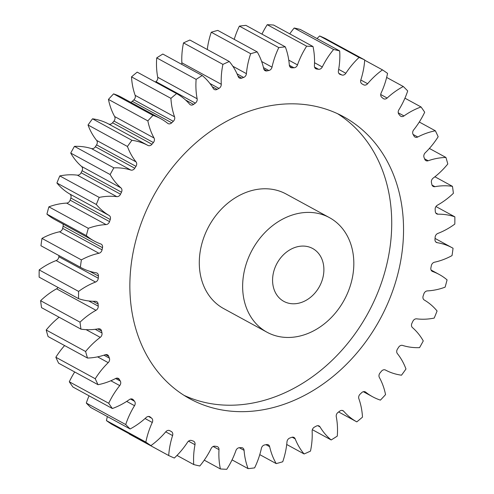 <?xml version="1.0" encoding="UTF-8"?>
<svg xmlns="http://www.w3.org/2000/svg" width="494" height="494" viewBox="0 0 494 494"><rect width="100%" height="100%" fill="white"/><g stroke="black" fill="none" stroke-linecap="round" stroke-linejoin="round"><path stroke-width="0.74" d="M184.021 395.342A160.606 128.94 118.6 0 0 367.413 314.246A160.606 128.94 118.6 0 0 337.569 113.7M154.171 194.797A160.606 128.94 118.6 0 0 189.826 398.757A160.606 128.94 118.6 0 0 379.238 320.692A160.606 128.94 118.6 0 0 343.583 116.732A160.606 128.94 118.6 0 0 154.171 194.797M319.334 286.736A30.115 24.175 -61.4 0 1 283.822 301.371A30.115 24.175 -61.4 0 1 277.134 263.129A30.115 24.175 -61.4 0 1 312.646 248.494A30.115 24.175 -61.4 0 1 319.334 286.736M252.514 249.359A65.245 52.383 -61.4 0 1 329.467 217.644A65.245 52.383 -61.4 0 1 343.948 300.506A65.245 52.383 -61.4 0 1 267.001 332.221A65.245 52.383 -61.4 0 1 252.514 249.359M329.467 217.644L286.112 194.012A65.245 52.383 118.6 0 0 209.166 225.727A65.245 52.383 118.6 0 0 223.652 308.583L267.001 332.221M398.769 109.995A3.816 3.063 -61.4 0 1 398.88 109.798A72.099 57.878 118.6 0 0 401.042 106.111A72.099 57.878 118.6 0 0 407.698 90.939A220.837 177.29 -61.4 0 0 403.289 86.512A72.099 57.878 118.6 0 0 387.154 98.04A3.816 3.063 -61.4 0 1 383.554 98.738A3.816 3.063 -61.4 0 1 383.14 98.454A198.248 159.161 118.6 0 0 381.751 97.287A3.816 3.063 -61.4 0 1 381.133 93.014A72.099 57.878 118.6 0 0 387.555 73.384A220.837 177.29 -61.4 0 0 382.473 69.882A72.099 57.878 118.6 0 0 367.622 83.714A3.816 3.063 -61.4 0 1 363.64 84.814A3.816 3.063 -61.4 0 1 363.603 84.795A198.248 159.161 118.6 0 0 362.028 83.912A3.816 3.063 -61.4 0 1 360.83 79.911A72.099 57.878 118.6 0 0 364.708 59.947A220.837 177.29 -61.4 0 0 359.07 57.452A72.099 57.878 118.6 0 0 345.843 73.273A3.816 3.063 -61.4 0 1 341.897 75.002A198.248 159.161 118.6 0 0 340.181 74.421A3.816 3.063 -61.4 0 1 339.767 74.242A3.816 3.063 -61.4 0 1 338.421 70.778A72.099 57.878 118.6 0 0 339.674 50.931A220.837 177.29 -61.4 0 0 333.611 49.493A72.099 57.878 118.6 0 0 322.292 66.956A3.816 3.063 -61.4 0 1 318.519 69.284A198.248 159.161 118.6 0 0 316.691 69.024A3.816 3.063 -61.4 0 1 315.827 68.74A3.816 3.063 -61.4 0 1 314.412 65.826A72.099 57.878 118.6 0 0 313.011 46.535A220.837 177.29 -61.4 0 0 306.651 46.189A72.099 57.878 118.6 0 0 297.499 64.899A3.816 3.063 -61.4 0 1 293.973 67.783A198.248 159.161 118.6 0 0 292.084 67.845A3.816 3.063 -61.4 0 1 290.744 67.536A3.816 3.063 -61.4 0 1 289.336 65.152A72.099 57.878 118.6 0 0 285.31 46.856A220.837 177.29 -61.4 0 0 278.801 47.603A72.099 57.878 118.6 0 0 272.015 67.153A3.816 3.063 -61.4 0 1 268.822 70.525A198.248 159.161 118.6 0 0 266.908 70.901A3.816 3.063 -61.4 0 1 265.087 70.654A3.816 3.063 -61.4 0 1 263.753 68.79A72.099 57.878 118.6 0 0 257.195 51.889A220.837 177.29 -61.4 0 0 250.68 53.716A72.099 57.878 118.6 0 0 246.42 73.662A3.816 3.063 -61.4 0 1 243.628 77.447A198.248 159.161 118.6 0 0 241.733 78.138A3.816 3.063 -61.4 0 1 239.429 78.027A3.816 3.063 -61.4 0 1 238.238 76.644A72.099 57.878 118.6 0 0 229.296 61.515A220.837 177.29 -61.4 0 0 222.918 64.387A72.099 57.878 118.6 0 0 221.275 84.283A3.816 3.063 -61.4 0 1 218.947 88.395A198.248 159.161 118.6 0 0 217.113 89.383A3.816 3.063 -61.4 0 1 214.334 89.494A3.816 3.063 -61.4 0 1 213.359 88.543A72.099 57.878 118.6 0 0 202.231 75.533A220.837 177.29 -61.4 0 0 196.13 79.38A72.099 57.878 118.6 0 0 197.143 98.775A3.816 3.063 -61.4 0 1 195.328 103.129A198.248 159.161 118.6 0 0 193.599 104.388A3.816 3.063 -61.4 0 1 190.369 104.79A3.816 3.063 -61.4 0 1 189.671 104.222A72.099 57.878 118.6 0 0 176.605 93.613A220.837 177.29 -61.4 0 0 170.924 98.355A72.099 57.878 118.6 0 0 174.561 116.825A3.816 3.063 -61.4 0 1 173.308 121.314A198.248 159.161 118.6 0 0 171.721 122.821A3.816 3.063 -61.4 0 1 168.065 123.574A3.816 3.063 -61.4 0 1 167.701 123.333A72.099 57.878 118.6 0 0 160.822 118.745A72.099 57.878 118.6 0 0 152.992 115.361A220.837 177.29 -61.4 0 0 147.854 120.888A72.099 57.878 118.6 0 0 154.048 138.017A3.816 3.063 -61.4 0 1 153.375 142.55A198.248 159.161 118.6 0 0 151.961 144.267A3.816 3.063 -61.4 0 1 147.947 145.446A72.099 57.878 118.6 0 0 131.917 140.296A220.837 177.29 -61.4 0 0 127.44 146.477A72.099 57.878 118.6 0 0 136.041 161.89A3.816 3.063 -61.4 0 1 135.974 166.355A198.248 159.161 118.6 0 0 134.769 168.25A3.816 3.063 -61.4 0 1 130.848 170.066A72.099 57.878 118.6 0 0 113.855 167.849A220.837 177.29 -61.4 0 0 110.137 174.555A72.099 57.878 118.6 0 0 120.962 187.899A3.816 3.063 -61.4 0 1 121.493 192.203A198.248 159.161 118.6 0 0 120.524 194.228A3.816 3.063 -61.4 0 1 116.775 196.643A72.099 57.878 118.6 0 0 99.208 197.409A220.837 177.29 -61.4 0 0 96.33 204.491A72.099 57.878 118.6 0 0 109.131 215.47A3.816 3.063 -61.4 0 1 110.255 219.521A198.248 159.161 118.6 0 0 109.538 221.627A3.816 3.063 -61.4 0 1 106.062 224.585A72.099 57.878 118.6 0 0 88.303 228.321A220.837 177.29 -61.4 0 0 86.333 235.619A72.099 57.878 118.6 0 0 94.2 241.016A72.099 57.878 118.6 0 0 100.825 243.987A3.816 3.063 -61.4 0 1 101.177 244.141A3.816 3.063 -61.4 0 1 102.505 247.685A198.248 159.161 118.6 0 0 102.067 249.834A3.816 3.063 -61.4 0 1 98.93 253.274A72.099 57.878 118.6 0 0 81.38 259.887A220.837 177.29 -61.4 0 0 80.361 267.235A72.099 57.878 118.6 0 0 81.127 267.662A72.099 57.878 118.6 0 0 96.219 272.805A3.816 3.063 -61.4 0 1 97.022 273.083A3.816 3.063 -61.4 0 1 98.43 276.078A198.248 159.161 118.6 0 0 98.275 278.221A3.816 3.063 -61.4 0 1 95.546 282.055A72.099 57.878 118.6 0 0 78.602 291.411A220.837 177.29 -61.4 0 0 78.552 298.642A72.099 57.878 118.6 0 0 95.428 301.297A3.816 3.063 -61.4 0 1 96.701 301.599A3.816 3.063 -61.4 0 1 98.115 304.057A198.248 159.161 118.6 0 0 98.244 306.144A3.816 3.063 -61.4 0 1 95.99 310.3A72.099 57.878 118.6 0 0 80.022 322.174A220.837 177.29 -61.4 0 0 80.948 329.14A72.099 57.878 118.6 0 0 98.46 328.806A3.816 3.063 -61.4 0 1 100.214 329.066A3.816 3.063 -61.4 0 1 101.566 331.005A198.248 159.161 118.6 0 0 101.98 332.987A3.816 3.063 -61.4 0 1 100.245 337.365A72.099 57.878 118.6 0 0 85.61 351.506A220.837 177.29 -61.4 0 0 87.494 358.039A72.099 57.878 118.6 0 0 105.253 354.735A3.816 3.063 -61.4 0 1 107.488 354.865A3.816 3.063 -61.4 0 1 108.705 356.316A198.248 159.161 118.6 0 0 109.39 358.15A3.816 3.063 -61.4 0 1 108.217 362.652A72.099 57.878 118.6 0 0 95.249 378.737A220.837 177.29 -61.4 0 0 98.04 384.696A72.099 57.878 118.6 0 0 115.645 378.49A3.816 3.063 -61.4 0 1 118.362 378.416A3.816 3.063 -61.4 0 1 119.369 379.423A198.248 159.161 118.6 0 0 120.314 381.072A3.816 3.063 -61.4 0 1 119.733 385.598A72.099 57.878 118.6 0 0 108.717 403.271A220.837 177.29 -61.4 0 0 112.36 408.519A72.099 57.878 118.6 0 0 129.422 399.553A3.816 3.063 -61.4 0 1 132.59 399.201A3.816 3.063 -61.4 0 1 133.331 399.819A198.248 159.161 118.6 0 0 134.51 401.239A3.816 3.063 -61.4 0 1 134.529 405.685A72.099 57.878 118.6 0 0 125.711 424.55A220.837 177.29 -61.4 0 0 130.126 428.971A72.099 57.878 118.6 0 0 146.255 417.449A3.816 3.063 -61.4 0 1 149.855 416.751A3.816 3.063 -61.4 0 1 150.269 417.035A198.248 159.161 118.6 0 0 151.664 418.196A3.816 3.063 -61.4 0 1 152.276 422.469A72.099 57.878 118.6 0 0 145.853 442.105A220.837 177.29 -61.4 0 0 150.936 445.6A72.099 57.878 118.6 0 0 165.786 431.775A3.816 3.063 -61.4 0 1 169.769 430.669A3.816 3.063 -61.4 0 1 169.806 430.694A198.248 159.161 118.6 0 0 171.381 431.571A3.816 3.063 -61.4 0 1 172.585 435.578A72.099 57.878 118.6 0 0 168.701 455.536A220.837 177.29 -61.4 0 0 174.339 458.037A72.099 57.878 118.6 0 0 187.572 442.21A3.816 3.063 -61.4 0 1 191.511 440.487A198.248 159.161 118.6 0 0 193.228 441.062A3.816 3.063 -61.4 0 1 193.642 441.241A3.816 3.063 -61.4 0 1 194.988 444.711A72.099 57.878 118.6 0 0 193.734 464.558A220.837 177.29 -61.4 0 0 199.804 465.99A72.099 57.878 118.6 0 0 209.135 452.319A72.099 57.878 118.6 0 0 211.123 448.533A3.816 3.063 -61.4 0 1 211.228 448.33A3.816 3.063 -61.4 0 1 214.896 446.199A198.248 159.161 118.6 0 0 216.718 446.465A3.816 3.063 -61.4 0 1 217.582 446.743A3.816 3.063 -61.4 0 1 219.003 449.664A72.099 57.878 118.6 0 0 220.398 468.954A220.837 177.29 -61.4 0 0 226.758 469.3A72.099 57.878 118.6 0 0 229.766 464.28A72.099 57.878 118.6 0 0 235.916 450.59A3.816 3.063 -61.4 0 1 236.237 449.861A3.816 3.063 -61.4 0 1 239.436 447.706A198.248 159.161 118.6 0 0 241.325 447.644A3.816 3.063 -61.4 0 1 242.665 447.947A3.816 3.063 -61.4 0 1 244.079 450.33A72.099 57.878 118.6 0 0 248.099 468.633A220.837 177.29 -61.4 0 0 254.614 467.88A72.099 57.878 118.6 0 0 261.394 448.336A3.816 3.063 -61.4 0 1 261.869 447.07A3.816 3.063 -61.4 0 1 264.586 444.964A198.248 159.161 118.6 0 0 266.501 444.581A3.816 3.063 -61.4 0 1 268.322 444.828A3.816 3.063 -61.4 0 1 269.656 446.7A72.099 57.878 118.6 0 0 276.214 463.6A220.837 177.29 -61.4 0 0 282.735 461.767A72.099 57.878 118.6 0 0 286.995 441.827A3.816 3.063 -61.4 0 1 287.557 440.012A3.816 3.063 -61.4 0 1 289.78 438.042A198.248 159.161 118.6 0 0 291.676 437.351A3.816 3.063 -61.4 0 1 293.986 437.456A3.816 3.063 -61.4 0 1 295.171 438.845A72.099 57.878 118.6 0 0 304.113 453.967A220.837 177.29 -61.4 0 0 310.498 451.096A72.099 57.878 118.6 0 0 312.14 431.206A3.816 3.063 -61.4 0 1 312.714 428.854A3.816 3.063 -61.4 0 1 314.468 427.088A198.248 159.161 118.6 0 0 316.296 426.106A3.816 3.063 -61.4 0 1 319.081 425.995A3.816 3.063 -61.4 0 1 320.05 426.946A72.099 57.878 118.6 0 0 331.184 439.956A220.837 177.29 -61.4 0 0 337.279 436.109A72.099 57.878 118.6 0 0 336.272 416.708A3.816 3.063 -61.4 0 1 336.778 413.836A3.816 3.063 -61.4 0 1 338.081 412.36A198.248 159.161 118.6 0 0 339.81 411.094A3.816 3.063 -61.4 0 1 343.04 410.699A3.816 3.063 -61.4 0 1 343.738 411.261A72.099 57.878 118.6 0 0 356.804 421.87A220.837 177.29 -61.4 0 0 362.491 417.134A72.099 57.878 118.6 0 0 358.848 398.664A3.816 3.063 -61.4 0 1 359.224 395.299A3.816 3.063 -61.4 0 1 360.101 394.169A198.248 159.161 118.6 0 0 361.688 392.662A3.816 3.063 -61.4 0 1 365.344 391.909A3.816 3.063 -61.4 0 1 365.708 392.156A72.099 57.878 118.6 0 0 372.587 396.744A72.099 57.878 118.6 0 0 380.417 400.121A220.837 177.29 -61.4 0 0 385.555 394.601A72.099 57.878 118.6 0 0 379.367 377.465A3.816 3.063 -61.4 0 1 379.54 373.655A3.816 3.063 -61.4 0 1 380.034 372.939A198.248 159.161 118.6 0 0 381.448 371.216A3.816 3.063 -61.4 0 1 385.462 370.043A72.099 57.878 118.6 0 0 401.492 375.193A220.837 177.29 -61.4 0 0 405.969 369.006A72.099 57.878 118.6 0 0 397.367 353.599A3.816 3.063 -61.4 0 1 397.281 349.394A3.816 3.063 -61.4 0 1 397.435 349.128A198.248 159.161 118.6 0 0 398.639 347.239A3.816 3.063 -61.4 0 1 402.567 345.423A72.099 57.878 118.6 0 0 419.554 347.634A220.837 177.29 -61.4 0 0 421.438 344.293A220.837 177.29 -61.4 0 0 423.272 340.928A72.099 57.878 118.6 0 0 412.453 327.584A3.816 3.063 -61.4 0 1 411.922 323.28A198.248 159.161 118.6 0 0 412.891 321.254A3.816 3.063 -61.4 0 1 413.027 320.983A3.816 3.063 -61.4 0 1 416.633 318.84A72.099 57.878 118.6 0 0 434.201 318.074A220.837 177.29 -61.4 0 0 437.079 310.992A72.099 57.878 118.6 0 0 424.278 300.019A3.816 3.063 -61.4 0 1 423.16 295.968A198.248 159.161 118.6 0 0 423.871 293.856A3.816 3.063 -61.4 0 1 424.223 293.053A3.816 3.063 -61.4 0 1 427.353 290.898A72.099 57.878 118.6 0 0 445.106 287.162A220.837 177.29 -61.4 0 0 447.076 279.87A72.099 57.878 118.6 0 0 439.209 274.466A72.099 57.878 118.6 0 0 432.583 271.502A3.816 3.063 -61.4 0 1 432.238 271.342A3.816 3.063 -61.4 0 1 430.904 267.804A198.248 159.161 118.6 0 0 431.342 265.649A3.816 3.063 -61.4 0 1 431.836 264.309A3.816 3.063 -61.4 0 1 434.479 262.215A72.099 57.878 118.6 0 0 452.029 255.596A220.837 177.29 -61.4 0 0 453.047 248.247A72.099 57.878 118.6 0 0 452.282 247.821A72.099 57.878 118.6 0 0 437.19 242.678A3.816 3.063 -61.4 0 1 436.387 242.406A3.816 3.063 -61.4 0 1 434.979 239.411A198.248 159.161 118.6 0 0 435.134 237.268A3.816 3.063 -61.4 0 1 435.702 235.379A3.816 3.063 -61.4 0 1 437.863 233.427A72.099 57.878 118.6 0 0 454.813 224.078A220.837 177.29 -61.4 0 0 454.857 216.841A72.099 57.878 118.6 0 0 437.98 214.192A3.816 3.063 -61.4 0 1 436.715 213.883A3.816 3.063 -61.4 0 1 435.294 211.426A198.248 159.161 118.6 0 0 435.165 209.345A3.816 3.063 -61.4 0 1 435.733 206.918A3.816 3.063 -61.4 0 1 437.425 205.189A72.099 57.878 118.6 0 0 453.387 193.308A220.837 177.29 -61.4 0 0 452.461 186.349A72.099 57.878 118.6 0 0 434.948 186.676A3.816 3.063 -61.4 0 1 433.195 186.417A3.816 3.063 -61.4 0 1 431.849 184.478A198.248 159.161 118.6 0 0 431.435 182.496A3.816 3.063 -61.4 0 1 431.929 179.557A3.816 3.063 -61.4 0 1 433.164 178.124A72.099 57.878 118.6 0 0 447.799 163.983A220.837 177.29 -61.4 0 0 445.915 157.45A72.099 57.878 118.6 0 0 428.162 160.754A3.816 3.063 -61.4 0 1 425.921 160.624A3.816 3.063 -61.4 0 1 424.71 159.167A198.248 159.161 118.6 0 0 424.019 157.333A3.816 3.063 -61.4 0 1 424.377 153.906A3.816 3.063 -61.4 0 1 425.192 152.831A72.099 57.878 118.6 0 0 438.159 136.745A220.837 177.29 -61.4 0 0 435.368 130.793A72.099 57.878 118.6 0 0 417.763 136.992A3.816 3.063 -61.4 0 1 415.046 137.066A3.816 3.063 -61.4 0 1 414.04 136.06A198.248 159.161 118.6 0 0 413.095 134.417A3.816 3.063 -61.4 0 1 413.237 130.546A3.816 3.063 -61.4 0 1 413.682 129.885A72.099 57.878 118.6 0 0 422.024 117.424A72.099 57.878 118.6 0 0 424.698 112.218A220.837 177.29 -61.4 0 0 421.049 106.97A72.099 57.878 118.6 0 0 403.993 115.929A3.816 3.063 -61.4 0 1 400.819 116.288A3.816 3.063 -61.4 0 1 400.078 115.67A198.248 159.161 118.6 0 0 398.899 114.25A3.816 3.063 -61.4 0 1 398.769 109.995M386.641 77.441L403.289 86.512M364.689 60.194L382.473 69.882M129.311 433.806A72.099 57.878 118.6 0 0 129.292 434.053L168.701 455.536M150.936 445.6L111.527 424.118A220.837 177.29 -61.4 0 1 106.445 420.616L145.853 442.105M107.359 416.559A72.099 57.878 118.6 0 0 106.445 420.616M130.126 428.971L90.711 407.488A220.837 177.29 -61.4 0 1 86.302 403.061L125.711 424.55M89.062 395.818A72.099 57.878 118.6 0 0 86.302 403.061M112.36 408.519L72.951 387.03A220.837 177.29 -61.4 0 1 69.302 381.782L108.717 403.271M74.705 371.97A72.099 57.878 118.6 0 0 69.302 381.782M98.04 384.696L58.632 363.207A220.837 177.29 -61.4 0 1 55.841 357.255L95.249 378.737M64.609 345.559A72.099 57.878 118.6 0 0 55.841 357.255M87.494 358.039L48.085 336.55A220.837 177.29 -61.4 0 1 46.201 330.017L85.61 351.506M59.095 317.222A72.099 57.878 118.6 0 0 46.201 330.017M80.948 329.14L41.539 307.651A220.837 177.29 -61.4 0 1 40.613 300.692L80.022 322.174M95.99 310.3L56.575 288.811A72.099 57.878 118.6 0 0 40.613 300.692M56.575 288.811A3.816 3.063 118.6 0 0 58.039 287.459M78.552 298.642L39.143 277.159A220.837 177.29 -61.4 0 1 39.187 269.922L78.602 291.411M95.546 282.055L56.137 260.573A72.099 57.878 118.6 0 0 39.187 269.922M56.137 260.573A3.816 3.063 118.6 0 0 58.866 256.732L98.275 278.221M58.947 255.571A198.248 159.161 118.6 0 0 58.866 256.732M98.93 253.274L59.521 231.785A72.099 57.878 118.6 0 0 41.971 238.404A220.837 177.29 -61.4 0 0 40.953 245.753A72.099 57.878 118.6 0 0 41.718 246.179L81.127 267.662M59.521 231.785A3.816 3.063 118.6 0 0 62.658 228.352L102.067 249.834M102.505 247.685L63.096 226.196A198.248 159.161 118.6 0 0 62.658 228.352M63.096 226.196A3.816 3.063 118.6 0 0 62.923 223.967M106.062 224.585L66.647 203.102A72.099 57.878 118.6 0 0 48.894 206.838A220.837 177.29 -61.4 0 0 46.924 214.13A72.099 57.878 118.6 0 0 54.791 219.534L94.2 241.016M66.647 203.102A3.816 3.063 118.6 0 0 70.129 200.144L109.538 221.627M110.255 219.521L70.84 198.032A198.248 159.161 118.6 0 0 70.129 200.144M70.84 198.032A3.816 3.063 118.6 0 0 69.722 193.981L109.131 215.47M116.775 196.643L77.367 175.16A72.099 57.878 118.6 0 0 59.799 175.926A220.837 177.29 -61.4 0 0 56.921 183.008A72.099 57.878 118.6 0 0 69.722 193.981M77.367 175.16A3.816 3.063 118.6 0 0 81.109 172.746L120.524 194.228M121.493 192.203L82.078 170.72A198.248 159.161 118.6 0 0 81.109 172.746M82.078 170.72A3.816 3.063 118.6 0 0 81.547 166.416L120.962 187.899M130.848 170.066L91.433 148.577A72.099 57.878 118.6 0 0 74.446 146.366A220.837 177.29 -61.4 0 0 70.728 153.072A72.099 57.878 118.6 0 0 81.547 166.416M91.433 148.577A3.816 3.063 118.6 0 0 95.361 146.761L134.769 168.25M135.974 166.355L96.565 144.872A198.248 159.161 118.6 0 0 95.361 146.761M96.565 144.872A3.816 3.063 118.6 0 0 96.633 140.401L136.041 161.89M147.947 145.446L108.538 123.957A72.099 57.878 118.6 0 0 92.508 118.807A220.837 177.29 -61.4 0 0 88.031 124.994A72.099 57.878 118.6 0 0 96.633 140.401M108.538 123.957A3.816 3.063 118.6 0 0 112.552 122.784L151.961 144.267M153.375 142.55L113.966 121.061A198.248 159.161 118.6 0 0 112.552 122.784M113.966 121.061A3.816 3.063 118.6 0 0 114.633 116.535L154.048 138.017M160.822 118.745L121.413 97.256A72.099 57.878 118.6 0 0 113.583 93.879A220.837 177.29 -61.4 0 0 108.445 99.399A72.099 57.878 118.6 0 0 114.633 116.535M130.651 102.295A3.816 3.063 118.6 0 0 132.312 101.338L171.721 122.821M173.308 121.314L133.899 99.831A198.248 159.161 118.6 0 0 132.312 101.338M133.899 99.831A3.816 3.063 118.6 0 0 135.152 95.336L174.561 116.825M176.605 93.613L137.196 72.13A220.837 177.29 -61.4 0 0 131.509 76.866A72.099 57.878 118.6 0 0 135.152 95.336M195.328 103.129L155.919 81.64A198.248 159.161 118.6 0 0 155.369 82.041M155.919 81.64A3.816 3.063 118.6 0 0 157.728 77.292L197.143 98.775M202.231 75.533L162.816 54.044A220.837 177.29 -61.4 0 0 156.722 57.891A72.099 57.878 118.6 0 0 157.728 77.292M181.65 64.313A3.816 3.063 118.6 0 0 181.86 62.794L221.275 84.283M229.296 61.515L189.887 40.033A220.837 177.29 -61.4 0 0 183.502 42.904A72.099 57.878 118.6 0 0 181.86 62.794M257.195 51.889L217.786 30.4A220.837 177.29 -61.4 0 0 211.265 32.234A72.099 57.878 118.6 0 0 207.282 49.517M285.31 46.856L245.901 25.367A220.837 177.29 -61.4 0 0 239.386 26.12A72.099 57.878 118.6 0 0 234.23 39.366M313.011 46.535L273.602 25.046A220.837 177.29 -61.4 0 0 267.242 24.7A72.099 57.878 118.6 0 0 261.956 34.123M339.674 50.931L300.266 29.442A220.837 177.29 -61.4 0 0 294.196 28.01A72.099 57.878 118.6 0 0 289.75 33.851M364.708 59.947L325.299 38.464A220.837 177.29 -61.4 0 0 319.661 35.963A72.099 57.878 118.6 0 0 317.006 38.569M404.938 98.183L421.049 106.97M419.295 122.03L435.368 130.793M429.391 148.441L445.915 157.45M434.905 176.778L452.461 186.349M435.961 206.541L454.857 216.841M338.631 411.959L356.804 421.87M312.35 429.687L331.184 439.956M286.718 444.483L304.113 453.967M259.77 454.634L276.214 463.6M232.044 459.877L248.099 468.633M204.25 460.149L220.398 468.954M176.994 455.431L193.734 464.558M40.953 245.753L80.361 267.235M41.971 238.404L81.38 259.887M46.924 214.13L86.333 235.619M48.894 206.838L88.303 228.321M56.921 183.008L96.33 204.491M59.799 175.926L99.208 197.409M70.728 153.072L110.137 174.555M74.446 146.366L113.855 167.849M88.031 124.994L127.44 146.477M92.508 118.807L131.917 140.296M108.445 99.399L147.854 120.888M113.583 93.879L152.992 115.361M131.509 76.866L170.924 98.355M156.722 57.891L196.13 79.38M183.502 42.904L222.918 64.387M211.265 32.234L250.68 53.716M239.386 26.12L278.801 47.603M267.242 24.7L306.651 46.189M294.196 28.01L333.611 49.493M319.661 35.963L359.07 57.452M360.799 79.991L367.622 83.714M338.674 69.364L345.843 73.273M341.897 75.002L338.804 73.31M339.397 73.995L340.181 74.421M314.53 62.726L322.292 66.956M318.519 69.284L314.561 67.128M315.123 68.166L316.691 69.024M288.768 60.138L297.499 64.899M293.973 67.783L289.342 65.257M289.768 66.579L292.084 67.845M261.653 61.497L272.015 67.153M268.822 70.525L263.475 67.604M263.895 69.259L266.908 70.901M232.859 66.264L246.42 73.662M243.628 77.447L237.058 73.865M238.028 76.113L241.733 78.138M218.947 88.395L209.907 83.467M212.21 86.709L217.113 89.383M185.553 99.998L193.599 104.388M98.43 276.078L89.544 271.231M98.115 304.057L93.002 301.272M88.729 300.951L98.244 306.144M101.566 331.005L97.756 328.93M95.212 329.3L101.98 332.987M100.245 337.365L86.092 329.646M108.705 356.316L105.611 354.63M103.931 355.174L109.39 358.15M108.217 362.652L97.59 356.859M119.369 379.423L116.967 378.114M115.615 378.509L120.314 381.072M119.733 385.598L110.854 380.757M133.331 399.819L131.67 398.911M130.465 399.029L134.51 401.239M134.529 405.685L126.68 401.406M150.269 417.035L149.392 416.553M148.453 416.448L151.664 418.196M152.276 422.469L145.057 418.535M169.485 430.54L171.381 431.571M172.585 435.578L165.731 431.842M194.988 444.711L188.504 441.173M219.003 449.664L213.161 446.477M244.079 450.33L239.269 447.712M269.656 446.7L265.976 444.693M295.171 438.845L292.176 437.209M320.05 426.946L317.753 425.686M343.738 411.261L342.188 410.415M365.708 392.156L364.943 391.736M431.917 271.132L432.583 271.502M435.727 241.881L437.19 242.678M435.77 212.982L437.98 214.192M432.028 185.083L434.948 186.676M424.568 158.796L428.162 160.754M413.126 134.467L417.763 136.992M398.244 112.799L403.993 115.929M380.726 94.533L387.154 98.04M363.349 391.705L372.587 396.744M431.077 270.033L439.209 274.466M435.053 238.429L452.282 247.821"/></g></svg>
